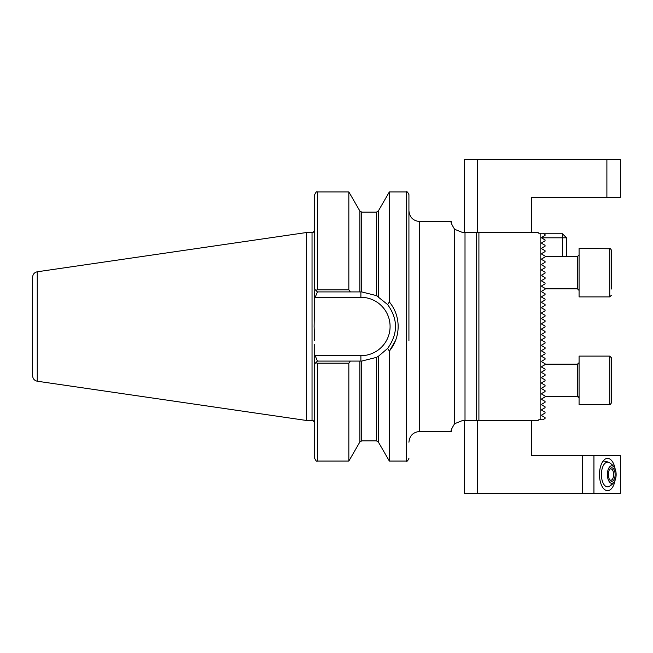 <?xml version="1.0" encoding="UTF-8"?>
<svg xmlns="http://www.w3.org/2000/svg" width="653" height="653" viewBox="0 0 653 653"><rect width="100%" height="100%" fill="white"/><g stroke="black" fill="none" stroke-linecap="round" stroke-linejoin="round"><path stroke-width="0.98" d="M543.272 281.957L545.059 282.986L545.059 283.884L541.753 285.794L541.753 286.463L545.059 288.373L545.059 289.271L541.753 291.173L541.753 291.842L545.059 293.752L545.059 294.65L541.753 296.56L541.753 297.229L545.059 299.139L545.059 300.037L541.753 301.939L545.059 300.037M542.496 274.595L541.753 275.697L545.059 277.607L545.059 278.505L541.753 280.406L541.753 281.076L545.059 282.986M543.663 384.454L545.059 385.262L545.059 386.16L541.753 388.07L541.753 388.739L545.059 390.649L545.059 391.547L541.753 393.457L541.753 394.126L543.043 394.869M542.872 346.319L545.059 347.584L545.059 348.482L541.753 350.392L541.753 351.061L545.059 352.963L545.059 353.861L541.753 355.771L541.753 356.44L545.059 358.35L545.059 359.248L541.753 361.158L541.753 361.827L545.059 363.729L545.059 364.627L541.753 366.537L541.753 367.206L545.059 369.116L545.059 370.014L541.753 371.924L541.753 372.594L545.059 374.496L545.059 375.393L541.753 377.303L541.753 377.973L545.059 379.883L545.059 380.781L541.753 382.691L541.753 383.36L545.059 385.262M543.035 338.883L541.753 339.625L541.753 340.295L542.872 340.939M544.12 341.658L545.059 342.196L545.059 343.103L541.753 345.004L541.753 345.674L545.059 347.584M544.675 331.21L545.059 332.336L541.753 334.238L541.753 334.907L543.231 335.764M545.059 332.336L544.169 332.85M541.753 324.141L541.753 323.472L541.753 324.141L545.059 326.051L545.059 326.949L541.753 328.859L541.753 329.528L545.059 331.43M541.753 307.326L545.059 305.416L541.753 307.326L541.753 307.996L545.059 309.897L545.059 310.804L541.753 312.705L541.753 313.375L545.059 315.285L545.059 316.183L541.753 318.093L541.753 318.762L541.753 318.093M542.414 312.322L543.076 311.946M542.414 317.709L543.737 316.942M543.737 322.329L544.398 321.945M408.925 340.629L408.925 194.61C407.79 192.137 406.892 191.239 406.239 191.925L389.351 191.925L389.351 301.939C395.122 309.024 398.061 317.211 398.159 326.5C398.061 335.773 395.122 343.968 389.351 351.061L387.621 348.441C398.126 333.797 398.126 319.17 387.621 304.559L376.446 295.613L361.738 291.924L317.415 291.915L314.722 289.222L314.722 194.61C315.864 192.137 316.762 191.239 317.415 191.925L317.415 289.801L348.841 289.801L348.841 191.925L317.415 191.925M314.648 340.629L314.134 326.5L314.779 289.279M348.841 461.075L348.841 363.199L317.415 363.199L315.766 362.741L317.415 361.085L361.738 361.076L376.446 357.387L378.316 356.375L378.316 441.967L376.446 440.889L361.738 440.889L359.876 441.967L348.841 461.075L317.415 461.075C316.762 461.761 315.864 460.863 314.722 458.39L314.722 344.458M306.649 232.501L37.254 271.787L37.254 381.213L306.649 420.499L306.649 232.501L312.036 232.501C312.689 233.178 313.587 232.288 314.722 229.807M37.254 381.213C34.405 380.577 32.87 378.805 32.65 375.891L32.65 277.109C32.87 274.195 34.405 272.423 37.254 271.787M544.267 255.617L541.753 254.164L541.753 253.495L545.059 251.585L545.059 250.687L541.753 248.777L541.753 248.107L545.059 246.205L545.059 245.308L541.753 243.398L541.753 242.728L545.059 240.818L545.059 239.92L541.753 238.019L541.753 237.341L545.059 235.439L545.059 234.541L542.806 233.235L540.145 233.235L540.145 419.765L538.798 419.765L537.852 420.703L462.087 420.703L454.61 423.724C451.492 428.825 450.399 431.413 451.321 431.47L419.691 431.47C413.153 432.106 409.57 435.698 408.925 442.236M541.753 394.126L545.059 396.028L545.059 396.926L541.753 398.836L541.753 399.505L545.059 401.415L545.059 402.313L541.753 404.223L541.753 404.893L545.059 406.795L545.059 407.692L541.753 409.602L541.753 410.272L545.059 412.182L545.059 413.08L541.753 414.981L541.753 415.659L545.059 417.561L545.059 418.459L542.806 419.765L540.145 419.765M541.753 388.739L545.059 390.649M545.059 386.16L541.753 388.07M545.059 380.781L541.753 382.691M541.753 356.44L545.059 358.35M541.753 351.061L545.059 352.963M541.753 340.295L545.059 342.196M541.753 334.907L545.059 336.817L545.059 337.715L541.753 339.625M545.059 326.949L541.753 328.859L541.753 329.528M454.61 423.724L454.61 229.276C451.492 224.175 450.399 221.587 451.321 221.53L419.691 221.53L419.691 431.47M451.329 222.02L451.509 223.514M451.329 430.98L451.509 429.486M541.753 318.762L545.059 320.664L545.059 321.57L541.753 323.472M541.753 301.939L541.753 302.608L545.059 304.518L545.059 305.416M541.753 286.463L545.059 288.373M541.753 275.697L545.059 277.607M545.059 256.074L545.059 256.972L541.753 258.874L541.753 259.543L545.059 261.453L545.059 262.351L541.753 264.261L541.753 264.93L545.059 266.84L545.059 267.738L541.753 269.64L541.753 270.309L545.059 272.219L545.059 273.117L541.753 275.027M540.145 233.235L538.798 233.235L537.852 232.297L478.91 232.297L478.91 420.703M478.91 232.297L476.217 232.297L476.217 420.703L465.009 420.703L465.009 232.297L476.217 232.297L462.087 232.297L454.61 229.276M315.766 290.259L317.415 289.801M314.722 363.778L315.766 362.741M350.343 361.085L348.841 363.199M348.841 289.801L350.343 291.915M387.621 304.559L389.351 301.939M378.316 441.967L389.351 461.075L389.351 351.061M378.316 356.375L387.621 348.441M389.441 350.955L395.498 340.629M314.722 308.543L314.648 312.371M360.831 291.915L360.889 291.915A34.585 34.585 0 0 1 361.738 291.924L361.738 212.111L359.876 211.033L348.841 191.925M317.415 291.915L315.187 297.295L314.722 296.837M314.722 356.163L315.187 355.705L317.415 361.085M361.738 212.111L376.446 212.111L376.446 295.613A34.585 34.585 0 0 1 378.316 296.625L378.316 211.033L389.351 191.925M541.753 270.309L545.059 272.219M544.169 268.244L541.753 269.64M545.059 262.351L541.753 264.261M545.059 256.972L541.753 258.874M541.753 377.973L542.496 378.405M545.059 375.393L541.753 377.303M545.059 370.014L544.022 370.61M545.059 364.627L541.753 366.537M543.737 233.774L562.478 233.774L562.478 237.814L541.59 237.814M562.478 256.523L562.478 237.814L566.518 237.814L566.518 256.523M566.518 237.814L562.478 233.774M610.726 248.777L579.072 248.442L579.072 296.895L609.755 296.895L609.755 248.442C609.878 247.952 610.416 248.491 611.363 250.058L611.363 289.018M611.363 287.598L611.363 269.469M611.363 357.722L609.755 356.105L579.072 356.105L579.072 404.558L609.755 404.558L609.755 356.105L611.363 357.722L611.363 395.498M611.363 383.972L611.363 402.942C610.49 404.485 609.951 405.023 609.755 404.558C609.878 405.056 610.416 404.517 611.363 402.942M531.526 232.297L531.526 197.304L620.35 197.304L620.35 159.626L606.89 159.626L606.89 197.304M464.242 232.297L464.242 159.626L606.89 159.626M615.15 469.017A16.145 8.073 90 0 0 607.568 458.39A16.145 8.073 90 0 0 599.487 474.535A16.145 8.073 90 0 0 607.568 490.681A16.145 8.073 90 0 0 615.15 480.053A16.145 8.073 -90 0 1 607.568 490.681A16.145 8.073 -90 0 1 600.899 483.636A16.145 8.073 -90 0 1 600.425 466.993A16.145 8.073 -90 0 1 607.568 458.39A16.145 8.073 -90 0 1 614.236 465.434A16.145 8.073 -90 0 1 615.15 469.017M464.242 420.703L464.242 493.374L620.35 493.374L620.35 455.696L531.526 455.696L531.526 420.703M611.045 484.722A12.334 6.171 -90 0 1 609.118 486.469A12.334 6.171 -90 0 1 601.952 479.645A12.334 6.171 -90 0 1 604.09 464.348A12.334 6.171 -90 0 1 609.118 462.602M611.445 481.237A6.726 3.363 -90 0 1 609.82 480.028A6.726 3.363 -90 0 1 609.82 469.042A6.726 3.363 -90 0 1 612.073 467.834A6.726 3.363 -90 0 1 615.11 475.155A6.726 3.363 -90 0 1 611.445 481.237M609.51 469.54A5.648 2.824 -90 0 1 610.824 468.887A5.648 2.824 -90 0 1 611.094 468.911A5.648 2.824 -90 0 1 613.649 474.796A5.648 2.824 -90 0 1 610.824 480.184A5.648 2.824 -90 0 1 610.563 480.167A5.648 2.824 -90 0 1 609.51 479.531M616.114 475.343A8.75 4.375 -90 0 1 614.71 480.992A8.75 4.375 -90 0 1 609.812 482.371A8.75 4.375 -90 0 1 607.404 473.727A8.75 4.375 -90 0 1 610.188 466.373A8.75 4.375 -90 0 1 614.71 468.079A8.75 4.375 -90 0 1 616.114 475.343M389.351 461.075L406.239 461.075L406.239 191.925M314.722 423.193C313.587 420.712 312.689 419.822 312.036 420.499L312.036 232.501M317.415 461.075L317.415 363.199M359.876 441.967L359.876 361.085M359.876 291.915L359.876 211.033M361.738 440.889L361.738 361.076M376.446 440.889L376.446 357.387M315.187 355.705L360.889 355.705A29.205 29.205 0 0 0 390.086 326.5A29.205 29.205 0 0 0 360.889 297.295L315.187 297.295M360.889 297.295L360.889 291.915A34.585 34.585 0 0 1 361.738 291.924M376.446 295.613A34.585 34.585 0 0 1 378.316 296.625M360.889 361.085L360.889 355.705M545.059 396.477L577.456 396.477L577.456 364.178L579.064 362.668M545.059 288.822L577.456 288.822L577.456 256.523L579.072 254.907L577.456 256.523L545.059 256.523M477.694 159.626L477.694 232.297M593.936 493.374L593.936 455.696M582.28 493.374L582.28 455.696M477.694 493.374L477.694 420.703M376.446 212.111L378.316 211.033M312.036 420.499L306.649 420.499M406.239 461.075C406.892 461.761 407.79 460.863 408.925 458.39M419.691 221.53C413.153 220.894 409.57 217.302 408.925 210.764M609.755 296.895L611.363 295.278L609.755 296.895M578.378 396.771L579.072 398.093L577.456 396.477M578.15 364.023L578.729 363.558M578.811 363.443L579.056 362.733M545.059 364.178L577.456 364.178M577.456 288.822L579.072 290.43M609.118 486.469A13.46 13.46 0 0 0 614.71 480.992M614.71 468.079A13.46 13.46 0 0 0 603.103 461.075"/></g></svg>
